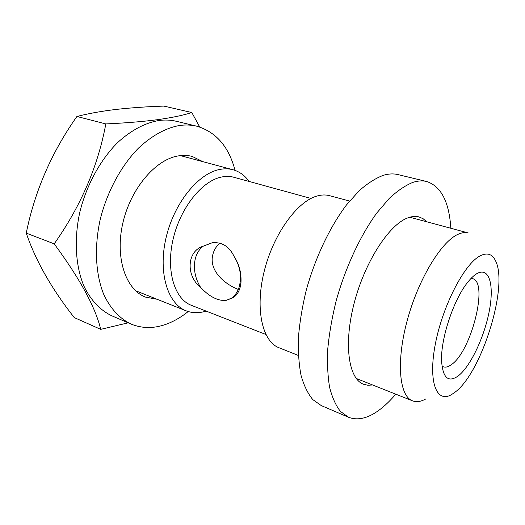 <?xml version="1.0" encoding="UTF-8"?>
<svg xmlns="http://www.w3.org/2000/svg" width="525" height="525" viewBox="0 0 525 525"><rect width="100%" height="100%" fill="white"/><g stroke="black" fill="none" stroke-linecap="round" stroke-linejoin="round"><path stroke-width="0.79" d="M202.742 161.615L192.17 156.424C187.609 155.21 182.779 155.072 177.68 156.01C154.993 159.928 130.22 189.361 122.666 223.84C114.962 258.307 125.908 289.662 145.484 297.098L157.06 299.257M136.539 291.605L137.898 291.637M235.049 170.382C228.808 146.632 216.051 131.9 196.77 126.197L176.439 121.308C170.848 119.956 164.962 119.693 158.78 120.52C144.861 122.948 131.171 130.272 117.698 142.498C100.387 159.771 86.5 185.082 79.813 212.192C73.868 239.367 75.567 266.09 83.882 286C90.681 300.261 100.4 310.393 111.871 315.84L131.093 324.076C143.062 328.906 155.59 328.643 168.683 323.275C175.409 320.499 181.912 316.588 188.193 311.542M196.77 126.197C191.257 124.865 185.443 124.642 179.32 125.521C165.532 128.08 151.909 135.621 138.449 148.148C121.137 165.821 107.139 191.658 100.262 219.26C94.119 246.921 95.57 274.037 103.635 294.138C110.243 308.536 119.785 318.695 131.093 324.076M182.831 156.266L181.722 155.479M219.686 243.147C215.283 247.282 212.789 252.295 212.205 258.195C211.175 272.902 225.875 284.609 238.304 289.426M441.958 366.043L443.349 366.798C445.679 367.605 448.363 366.883 451.408 364.632C471.306 351.409 488.801 282.109 472.605 278.663L471.03 278.44M476.897 273.63C473.97 275.336 470.879 278.263 467.604 282.411C453.672 299.486 440.626 338.789 441.584 360.806C442.733 377.961 448.311 382.974 458.325 375.861C470.577 366.306 484.424 336.84 489.313 310.898C494.36 284.891 489.254 266.51 476.897 273.63M230.862 298.594C235.148 297.235 238.212 293.626 240.05 287.772L240.988 282.43C241.454 272.849 239.19 264.259 234.196 256.646C229.366 246.488 222.036 241.861 212.198 242.767L203.254 246.173C187.005 250.983 185.528 275.5 200.524 287.267C209.134 296.52 217.567 300.923 225.842 300.484L230.862 298.594C235.128 295.811 238.042 291.46 239.597 285.541L240.404 280.613C240.962 272.173 238.888 264.187 234.196 256.646M203.254 246.173C198.017 250.169 195.083 256.193 194.467 264.259C194.079 272.377 196.101 280.048 200.524 287.267M100.721 329.359L74.228 317.566C51.614 288.783 35.621 260.63 26.25 233.12C34.794 191.041 51.686 152.158 76.919 116.471C88.554 113.498 101.653 111.143 116.215 109.417C131.283 107.75 147.171 106.641 163.885 106.096L191.809 112.527C183.743 115.185 172.528 117.541 158.169 119.602C143.528 121.544 126.079 122.988 105.814 123.933C98.031 166.123 80.824 206.095 54.213 243.856C79.918 278.723 95.419 307.223 100.721 329.359L128.166 322.822M199.743 127.024L191.809 112.527M206.095 311.082C199.067 313.32 192.419 313.235 186.158 310.833C167.783 303.923 157.992 272.921 165.92 238.37C173.696 203.818 197.682 173.926 219.188 169.568C224.07 168.525 228.677 168.577 232.988 169.739C239.446 171.557 244.821 175.462 249.119 181.46M265.847 334.464L191.356 305.314C174.674 299.125 165.861 271.09 172.955 239.846C179.918 208.602 201.475 181.348 220.979 177.155C225.54 176.124 229.838 176.164 233.861 177.266L310.99 198.443M298.351 355.445L278.985 347.74C262.415 341.604 254.887 309.271 264.036 271.989C273.046 234.714 296.855 201.639 316.824 196.088C321.359 194.755 325.572 194.611 329.457 195.661L349.591 201.068M425.611 399.046C420.768 401.71 416.404 402.314 412.519 400.837C399.374 396.158 395.994 362.224 407.078 321.005C418.044 279.799 440.967 241.9 457.866 234.386C461.711 232.601 465.17 232.116 468.241 232.949L409.749 217.232M480.126 255.852C487.358 252.203 492.594 254.074 495.843 261.443C508.2 287.234 481.727 372.022 455.405 391.919L451.684 394.498C436.59 403.699 427.895 382.042 435.396 343.763C442.706 305.563 464.494 263.734 480.126 255.852M26.25 233.12L54.213 243.856M76.919 116.471L105.814 123.933M426.733 221.793L423.143 218.741L419.042 216.937C415.583 216.005 411.744 216.359 407.544 217.987C388.881 224.871 364.757 262.1 354.158 303.214C343.422 344.341 348.587 378.827 363.503 384.254L367.881 385.258L372.573 384.956M450.831 228.27C449.177 201.908 441.125 186.316 426.667 181.499L397.917 174.582C393.514 173.512 388.717 173.736 383.519 175.252C375.742 178.139 367.638 183.291 359.212 190.706L346.618 204.77C329.956 226.702 315.092 257.952 306.193 290.45C302.269 306.666 299.683 322.271 298.449 337.26C298.016 351.579 298.889 364.33 301.081 375.519C303.962 385.613 307.873 393.645 312.802 399.61L321.248 405.569L348.429 417.217C357.584 420.755 367.723 418.451 378.853 410.314C384.543 406.147 390.18 400.765 395.765 394.177M426.667 181.499C422.474 180.482 417.867 180.777 412.853 182.392C405.333 185.443 397.445 190.805 389.196 198.476L376.806 212.979C360.334 235.561 345.391 267.606 336.177 300.818C332.076 317.376 329.287 333.277 327.803 348.521C327.108 363.064 327.705 375.985 329.602 387.279C332.181 397.438 335.79 405.477 340.423 411.403L348.429 417.217M231.492 298.167L225.842 300.484M232.988 169.739L180.377 155.603M412.519 400.837L356.239 378.459M186.158 310.833L135.535 290.699M239.597 285.541L240.05 287.772"/></g></svg>

